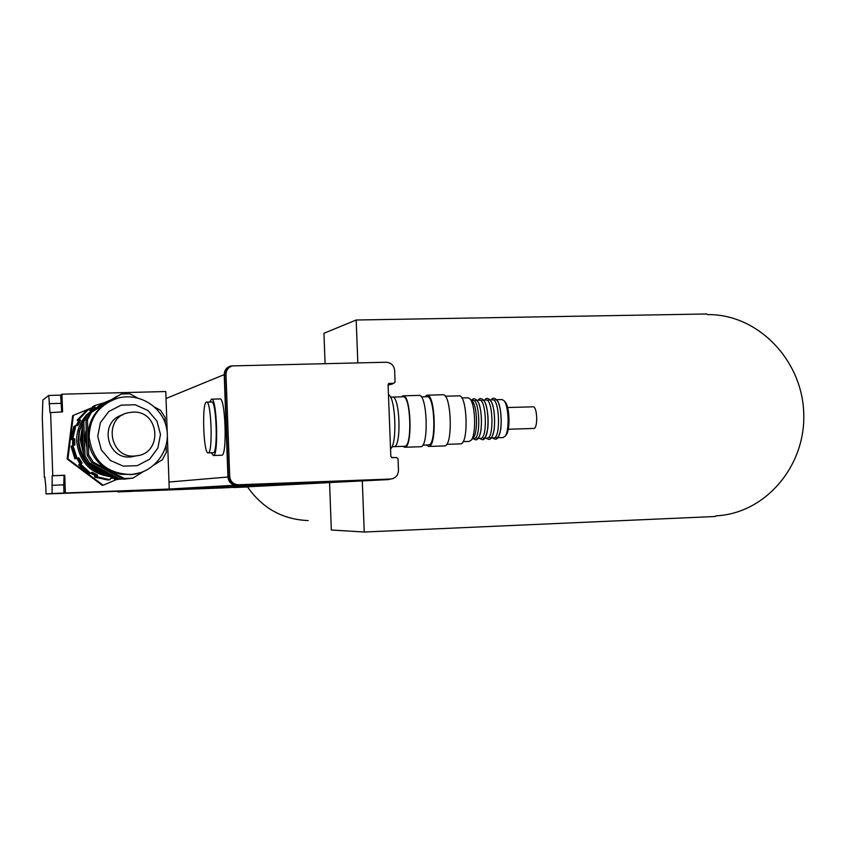 <?xml version="1.0" encoding="UTF-8"?>
<svg xmlns="http://www.w3.org/2000/svg" width="846" height="846" viewBox="0 0 846 846"><rect width="100%" height="100%" fill="white"/><g stroke="black" fill="none" stroke-linecap="round" stroke-linejoin="round"><path stroke-width="1.27" d="M325.086 363.621L323.944 333.282L356.187 320.01L706.812 313.982L707.425 314.606C757.339 313.803 801.754 359.434 803.7 412.277C806.354 465.099 765.926 513.575 715.928 515.838L715.378 516.494L364.235 532.018L331.336 530.008L329.559 482.558M364.235 532.018L362.3 480.877M357.816 362.881L356.187 320.01M308.198 520.586C282.68 519.507 262.45 508.287 247.508 486.905L247.455 486.82M240.814 487.159L247.508 486.905M124.563 491.632L128.804 491.473M137.549 491.145L252.986 484.24L142.117 490.987L258.77 484.028L146.062 490.839L264.534 483.806L149.996 490.691L270.297 483.595L153.93 490.543L276.05 483.383L157.864 490.394L281.803 483.161L161.787 490.246L287.534 482.95L165.71 490.098L293.266 482.728L169.623 489.95L298.987 482.516L173.546 489.802L304.697 482.305L177.449 489.654L310.397 482.083L181.361 489.506L316.097 481.871L185.263 489.358L321.787 481.66L189.166 489.21L327.465 481.448L193.057 489.062L333.134 481.237L196.949 488.914L338.802 481.025L200.84 488.766L344.449 480.803L204.721 488.618L350.096 480.591L208.602 488.47L355.743 480.38L212.483 488.322L361.369 480.168L216.354 488.174L366.995 479.957L220.224 488.036L375.085 480.084L233.834 487.518M141.515 490.997L142.117 490.987M145.48 490.839L146.062 490.807M149.435 490.691L149.996 490.659M153.39 490.543L153.93 490.511M157.335 490.394L157.864 490.394M235.294 487.444L247.561 486.979M64.74 475.219L64.106 475.336L63.704 484.853L63.989 493.059L52.114 493.504L52.177 475.769L64.74 475.219L65.353 492.964L169.242 489.041L123.516 491.695L117.71 491.917L117.689 491.293M128.254 491.42L249.739 484.367L138.173 491.145M116.452 479.597L103.159 485.213L67.913 458.839L73.401 415.354L92.383 407.529M67.913 458.839L67.162 459.05L102.25 485.308L103.159 485.213M67.162 459.05L72.629 415.767L73.401 415.354M105.433 402.146L110.519 400.052M48.761 395.452L60.626 395.156L61.959 394.194L62.562 411.896L49.999 412.615L48.761 395.452L42.839 400.063L42.3 417.617L44.341 477.324L44.87 477.218L45.779 486.09L46.044 493.958L56.196 493.578M60.626 395.156L61.695 411.917M44.954 477.303L44.341 477.324M65.353 492.964L63.989 493.059M117.71 491.917L147.585 490.162L56.196 493.62M50.601 412.235L52.769 475.653M169.242 489.041L167.339 435.447M232.756 365.832L230.641 366.075C226.495 367.365 224.349 370.22 224.211 374.609L166.017 398.519L167.265 433.438M166.017 398.519L165.774 391.529L61.959 394.194M52.114 493.504L46.044 493.958M394.056 446.646C401.723 447.079 399.936 395.114 392.354 397.081C399.936 395.114 401.723 447.079 394.056 446.646L394.056 446.646M393.898 446.656L404.578 446.297M390.535 448.962C397.44 444.213 395.621 396.996 388.462 394.68M208.253 452.864L208.19 452.864C203.378 454.302 201.665 401.586 206.54 402.125C211.32 400.19 213.107 453.414 208.253 452.864M206.646 402.114L211.585 401.987C216.439 400.052 218.226 453.234 213.287 452.695L213.192 452.705M209.787 402.03L211.5 399.164C216.893 396.986 218.881 456.184 213.393 455.508L211.363 452.758M211.616 399.164L219.886 398.942C225.427 396.763 227.415 455.888 221.779 455.222L221.673 455.233M369.469 480.295L372.621 480.168M363.854 480.507L367.005 480.38M358.228 480.718L361.39 480.591M352.592 480.93L355.754 480.803M346.945 481.141L350.117 481.014M341.298 481.353L344.47 481.237M335.64 481.564L338.812 481.448M329.972 481.776L333.155 481.66M324.293 481.987L327.476 481.871M318.614 482.209L321.797 482.083M312.914 482.421L316.108 482.294M307.214 482.632L310.419 482.516M301.514 482.844L304.708 482.728M295.793 483.066L298.998 482.939M290.072 483.278L293.276 483.161M284.33 483.489L287.555 483.373M278.588 483.711L281.813 483.584M272.846 483.923L276.071 483.806M267.082 484.145L270.318 484.018M261.319 484.356L264.555 484.24M255.545 484.578L258.781 484.451M249.76 484.8L253.007 484.673M224.211 374.609L227.934 477.007C228.642 482.199 231.582 484.959 236.753 485.287L247.212 484.895M369.459 479.872L372.61 479.745M363.843 480.084L366.995 479.957M358.207 480.295L361.369 480.168M352.581 480.507L355.743 480.38M346.934 480.718L350.096 480.591M341.287 480.93L344.449 480.803M335.619 481.141L338.802 481.025M329.951 481.353L333.134 481.237M324.282 481.564L327.465 481.448M318.593 481.776L321.787 481.66M312.904 481.998L316.097 481.871M307.204 482.209L310.397 482.083M301.493 482.421L304.697 482.305M295.772 482.632L298.987 482.516M290.051 482.855L293.266 482.728M284.319 483.066L287.534 482.95M278.577 483.288L281.803 483.161M272.824 483.5L276.05 483.383M267.072 483.711L270.297 483.595M261.298 483.933L264.534 483.806M255.524 484.145L258.77 484.028M249.739 484.367L252.986 484.24M230.429 366.678C226.675 368.147 224.74 370.939 224.645 375.021L228.346 476.562C229.044 481.755 231.984 484.515 237.155 484.843L247.201 484.462M375.085 480.084L391.931 478.878M395.611 457.57L391.613 457.549M388.219 384.158L393.242 383.45M388.409 383.873L392.301 383.65M375.074 479.661L388.811 479.143M327.434 482.664L373.699 480.338M229.71 476.446L225.998 374.471C226.146 370.062 228.304 367.206 232.47 365.895L386.114 362.236C391.106 362.638 393.95 365.377 394.638 370.474L395.071 381.853L393.95 383.27L389.202 383.418L388.081 384.835L390.82 456.322L392.248 457.686L396.615 457.527L398.032 458.892L398.477 470.291C398.18 475.389 395.579 478.307 390.672 479.037L238.561 484.758C233.369 484.43 230.419 481.66 229.71 476.446L228.346 476.562M392.512 397.081L403.034 396.795C410.775 394.828 412.562 446.72 404.737 446.286L404.642 446.297M401.395 396.837L403.003 395.833C411.05 393.781 412.901 447.714 404.769 447.248L402.897 446.36M403.172 395.822L418.971 395.399C427.251 393.348 429.112 447.174 420.737 446.72L420.568 446.73M421.329 396.869L426.966 396.711C434.865 394.796 436.621 445.313 428.636 444.922L428.467 444.933M424.808 396.774L426.923 395.188C435.33 393.126 437.181 446.9 428.689 446.445L426.257 445.007M427.103 395.177L442.796 394.754C451.436 392.703 453.287 446.36 444.552 445.916L444.383 445.927M445.25 396.214L458.902 395.843C467.256 393.919 469.001 444.235 460.562 443.854L460.393 443.864M496.613 399.703L501.89 399.555L503.74 400.454C508.848 404.927 509.704 431.354 504.914 436.441L503.053 437.572M505.834 435.362L506.045 435.119C510.498 430.381 509.704 405.879 504.956 401.713L503.74 400.454M495.132 399.735C502.175 398.233 503.571 437.985 496.465 437.784M461.789 397.937L467.88 397.768L469.805 398.709C475.441 403.627 476.446 434.601 471.159 440.216L469.223 441.411M472.184 401.163L472.28 401.258C477.218 405.583 478.096 432.613 473.453 437.551L473.189 437.858M471.444 400.401L472.935 400.359C479.735 398.857 481.131 438.725 474.268 438.503L474.109 438.514M475.558 400.285C482.379 398.783 483.775 438.64 476.89 438.418M476.975 400.243L479.471 400.179C486.344 398.678 487.74 438.503 480.814 438.291L480.644 438.302M482.093 400.105C488.988 398.603 490.384 438.418 483.426 438.207M483.531 400.063L486.006 399.989C492.954 398.487 494.35 438.291 487.338 438.08L487.169 438.091M488.618 399.925C495.587 398.413 496.983 438.207 489.95 437.995M490.077 399.883L492.52 399.809C499.542 398.307 500.938 438.069 493.853 437.868L493.694 437.879M507.611 407.539L533.065 406.81C537.316 405.974 538.119 428.478 533.837 428.436L533.71 428.446M85.351 416.391C79.355 423.635 76.447 431.968 76.648 441.379C79.566 463.333 92.087 475.23 114.21 477.091C93.071 473.813 81.248 461.599 78.699 440.449L79.482 431.386L82.411 422.778M89.01 413.229L99.976 405.192M82.517 425.612L80.275 439.857L83.49 453.921M90.501 464.581C96.687 471.095 104.217 475.061 113.078 476.488M101.351 404.473L91.093 411.949M132.811 412.139C159.82 410.289 163.162 453.805 136.164 455.846C109.42 460.097 102.292 416.867 129.026 412.584L132.811 412.139M135.72 455.941L131.754 456.777C106.691 460.848 98.252 421.012 122.882 414.826M79.714 463.545L76.891 458.384L80.084 463.46L78.72 464.888L80.084 463.46M80.719 463.301L77.874 458.12L81.089 463.217L79.714 464.655L81.089 463.217M78.498 457.95L76.849 458.289L78.868 457.845L82.104 462.974L80.93 464.38L81.724 463.069L78.868 457.845M94.879 475.452L94.72 477.155L94.879 475.452L90.808 473.316M91.008 473.147L95.27 475.389M95.968 475.283L95.809 476.996L95.968 475.283L91.347 472.861M91.548 472.692L96.37 475.23M78.72 464.888L88.365 473.802L89.042 473.379M79.714 464.655L89.422 473.623L90.099 473.2M80.719 464.422L90.48 473.443L92.098 472.227L97.47 475.05L97.131 476.806L97.057 475.114L91.897 472.396M113.946 478.223L114.686 479.809L113.946 478.223L110.646 478.35M110.657 478.307L114.379 478.17M115.141 478.075L115.891 479.671L115.141 478.075L110.689 478.233M110.699 478.191L115.585 478.022M94.72 477.155L107.833 479.872M95.809 476.996L108.997 479.724M96.909 476.837L109.864 479.788L110.741 478.085L115.754 477.905M115.817 477.937L110.731 478.127M117.044 478.582L117.108 479.523L116.537 478.318M89.771 410.321L92.944 408.417L89.803 410.342M89.845 410.373L94.022 407.857L89.877 410.395M86.525 410.606L77.176 420.113L78.625 421.266L76.373 425.453M87.561 410.056L78.16 419.627L79.619 420.779L77.06 425.527M92.552 408.618L92.5 406.767L92.944 408.417M93.631 408.058L93.568 406.196L94.022 407.857M89.93 410.426L94.71 407.497L94.657 405.625L95.112 407.286L89.951 410.447L88.259 409.517L79.154 419.13L80.624 420.293L77.758 425.612L75.717 425.496L72.893 438.302L75.918 425.401M76.108 425.422L78.625 421.266M76.796 425.496L79.619 420.779M73.972 426.31L70.789 439.148L73.972 426.31L74.564 426.384M74.945 425.855L71.741 438.767L74.945 425.855L75.537 425.929M78.255 421.445L77.176 420.113M79.249 420.959L78.16 419.627M77.494 425.58L80.254 420.473L79.154 419.13M79.355 419.024L88.481 409.411M94.657 405.625L106.829 401.935M118.979 479.248L117.351 479.492M110.096 479.756L97.131 476.806M90.702 473.411L80.93 464.38M77.049 458.225L72.946 445.609L74.871 444.859L73.147 445.546M76.849 458.289L72.946 445.609M72.893 438.302L74.66 438.81L74.871 444.859M78.361 419.521L87.424 409.961M93.568 406.196L94.445 405.784M117.097 479.502L116.135 479.64M108.923 479.904L96.032 476.964M89.634 473.591L79.915 464.613M76.066 458.5L71.984 445.958L73.898 445.208L72.185 445.884M75.865 458.553L71.984 445.958M71.931 438.683L73.687 439.201L73.898 445.208M77.377 420.018L86.387 410.511M92.5 406.767L93.356 406.366M115.881 479.65L114.929 479.777M107.759 480.042L94.942 477.123M88.576 473.771L78.921 464.845M75.093 458.765L71.043 446.297L72.936 445.556L71.233 446.223M74.892 458.818L71.043 446.297M70.99 439.063L72.724 439.582L72.936 445.556M72.587 445.673L72.724 439.582M73.539 445.334L73.687 439.201M72.375 439.719L70.789 439.148M73.338 439.338L71.741 438.767M74.511 444.985L74.3 438.958L72.703 438.376M87.307 414.265L92.849 409.686M105.697 475.494C88.989 469.868 79.82 458.299 78.181 440.808L79.09 431.301L82.4 422.344M88.629 454.81L87.138 455.222L85.932 420.504L87.413 419.806L88.629 454.81L93.197 462.085L124.256 478.487L122.48 478.699L91.675 462.434L93.197 462.085M91.474 412.277L121.295 394.003L91.474 412.277L87.413 419.806M137.454 397.884L129.85 393.792L121.295 394.003M165.308 423.434L165.097 417.564L160.603 410.342L154.829 407.233M154.49 464.644L162.358 459.727L166.334 452.229L166.102 445.556M124.256 478.487L132.822 478.18L143.048 471.782M85.002 455.804L83.574 456.206L82.39 422.175L83.817 421.509L85.002 455.804L89.486 462.931L119.931 479.005L118.229 479.206L88.016 463.27L89.486 462.931M87.794 414.128L117.034 396.224L87.794 414.128L83.817 421.509M119.931 479.005L128.381 478.667M82.39 422.175L86.345 414.857M126.551 478.91L118.229 479.206M88.016 463.27L83.574 456.206M101.171 406.165L106.025 403.193M107.537 402.463L108.161 402.178M131.193 474.543L130.527 474.669M113.004 473.697L99.416 466.516M86.874 447.481L85.414 438.281L86.229 429.017M108.161 402.114L108.774 401.829M131.902 474.49L131.236 474.595M130.971 478.392L122.48 478.699M85.932 420.504L89.962 413.038M91.675 462.434L87.138 455.222M132.843 474.395L120.714 474.32L108.753 470.302C95.968 462.963 89.052 451.965 88.016 437.308C88.037 422.609 94.17 411.219 106.416 403.119L109.589 401.374M86.884 447.883L85.351 438.545L85.784 431.513M83.299 448.465L81.861 439.254L82.665 429.99M93.229 410.638L108.277 401.427M111.133 475.463L102.546 472.163L94.985 466.939M83.394 451.13L81.174 439.518L82.591 427.79M92.299 411.209L102.239 404.007M112.127 475.991L101.784 472.29L92.88 465.829M49.036 403.658L60.901 403.341M52.177 475.769L64.106 475.336M51.839 485.287L63.704 484.853M236.753 485.287L129.301 491.473M326.514 482.759L233.686 487.518M389.012 479.555L373.488 480.348M392.163 384.063L388.092 385.078L392.343 384.042M227.934 477.007L168.999 482.03M225.998 374.471L224.645 375.021M238.561 484.758L237.155 484.843M390.598 479.048L388.589 479.153M389.393 383.397L388.832 383.545M393.76 383.291L391.74 383.788M97.724 436.388L100.378 422.683L108.764 411.526L121.168 405.139L135.127 404.758L147.881 410.437L156.922 421.033L160.486 434.453L157.885 448.063L149.605 459.198L137.274 465.66L123.305 466.146L110.466 460.531L101.33 449.903L97.724 436.388M130.157 474.701L131.5 474.521C154.395 472.766 171.114 449.903 166.63 428.436C163.183 408.343 141.092 392.586 118.852 397.853C99.754 403.859 89.835 416.877 89.105 436.896C92.658 461.356 106.786 473.897 131.5 474.521L140.658 472.66M392.015 446.72L393.972 446.656M390.514 397.134L392.354 397.081M213.234 452.695L208.19 452.864M221.715 455.233L213.329 455.518M389.075 479.555L373.551 480.348M326.567 482.759L233.739 487.518M390.672 479.037L388.663 479.143M393.95 383.27L391.931 383.777M404.684 447.259L420.642 446.72M422.778 445.123L428.541 444.933M428.594 446.455L444.457 445.927M446.688 444.33L460.467 443.864M506.045 435.119L504.914 436.441M497.744 437.742L503.127 437.562M463.1 441.612L469.297 441.401M472.28 401.258L469.805 398.709M473.453 437.551L471.159 440.216M472.576 438.566L474.183 438.514M471.666 400.391C473.443 397.683 475.685 398.35 478.402 402.379C481.163 409.337 482.04 418.495 481.057 429.842C479.661 436.79 477.874 440.11 475.695 439.825L472.808 438.556M478.117 438.387L480.718 438.302M478.18 400.211C479.946 397.535 482.188 398.149 484.906 402.062C487.571 408.671 488.576 417.184 487.909 427.59C486.26 436.578 484.367 440.586 482.241 439.603L479.322 438.344M484.673 438.175L487.243 438.091M484.695 400.031C486.461 397.334 488.734 397.969 491.484 401.935C494.276 408.607 495.196 417.702 494.244 429.229C492.816 436.293 490.987 439.687 488.766 439.391L485.837 438.133M491.209 437.953L493.768 437.868M491.198 399.851C492.996 397.144 495.28 397.789 498.051 401.787C500.864 408.607 501.784 417.638 500.832 428.88C499.362 436.06 497.511 439.497 495.28 439.18L492.33 437.921M508.256 429.25L533.763 428.446M131.754 456.777L136.164 455.846M125.673 478.973L123.928 479.185M130.115 478.466L128.296 478.677"/></g></svg>
